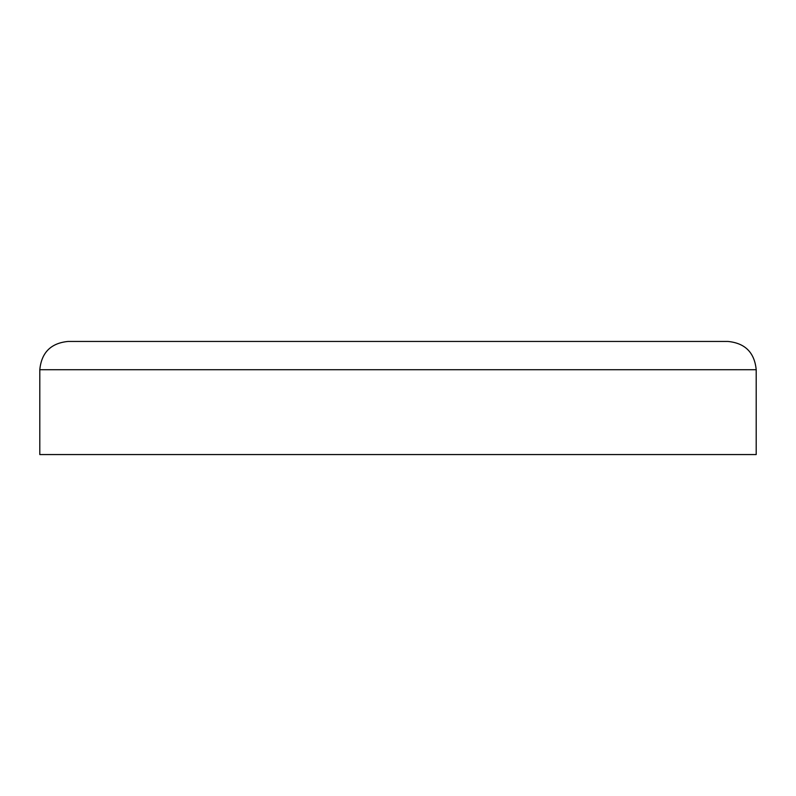 <?xml version="1.0" encoding="UTF-8"?>
<svg xmlns="http://www.w3.org/2000/svg" width="796" height="796" viewBox="0 0 796 796"><rect width="100%" height="100%" fill="white"/><g stroke="black" fill="none" stroke-linecap="round" stroke-linejoin="round"><path stroke-width="1.19" d="M39.8 369.722L756.2 369.722L756.2 454.556L39.8 454.556L39.8 369.722C41.472 352.548 50.904 343.116 68.078 341.444L398 341.444L68.078 341.444M756.2 369.722C754.528 352.548 745.096 343.116 727.922 341.444L398 341.444"/></g></svg>

